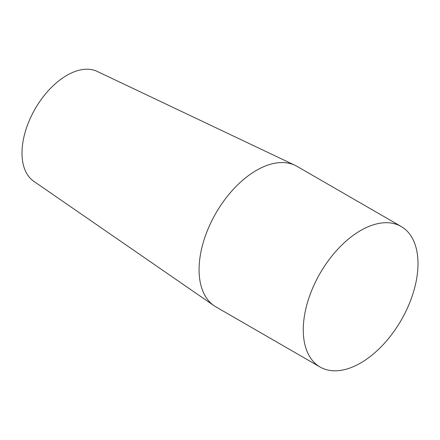 <?xml version="1.0" encoding="UTF-8"?>
<svg xmlns="http://www.w3.org/2000/svg" width="440" height="440" viewBox="0 0 440 440"><rect width="100%" height="100%" fill="white"/><g stroke="black" fill="none" stroke-linecap="round" stroke-linejoin="round"><path stroke-width="0.66" d="M401.198 226.501L297.006 166.347A81.125 46.838 120 0 0 295.075 165.33A81.125 46.838 120 0 0 233.266 189.393A81.125 46.838 120 0 0 199.078 269.72A81.125 46.838 120 0 0 214.038 305.695A81.125 46.838 120 0 0 215.881 306.861L320.073 367.015A81.125 46.838 120 0 0 382.591 345.279A81.125 46.838 120 0 0 418 263.637A81.125 46.838 120 0 0 401.198 226.501A81.125 46.838 120 0 0 338.685 248.237A81.125 46.838 120 0 0 303.27 329.874A81.125 46.838 120 0 0 320.073 367.015M295.075 165.33L97.125 71.39A63.487 36.658 120 0 0 48.752 90.222A63.487 36.658 120 0 0 22 153.087A63.487 36.658 120 0 0 33.71 181.236L214.038 305.695"/></g></svg>
